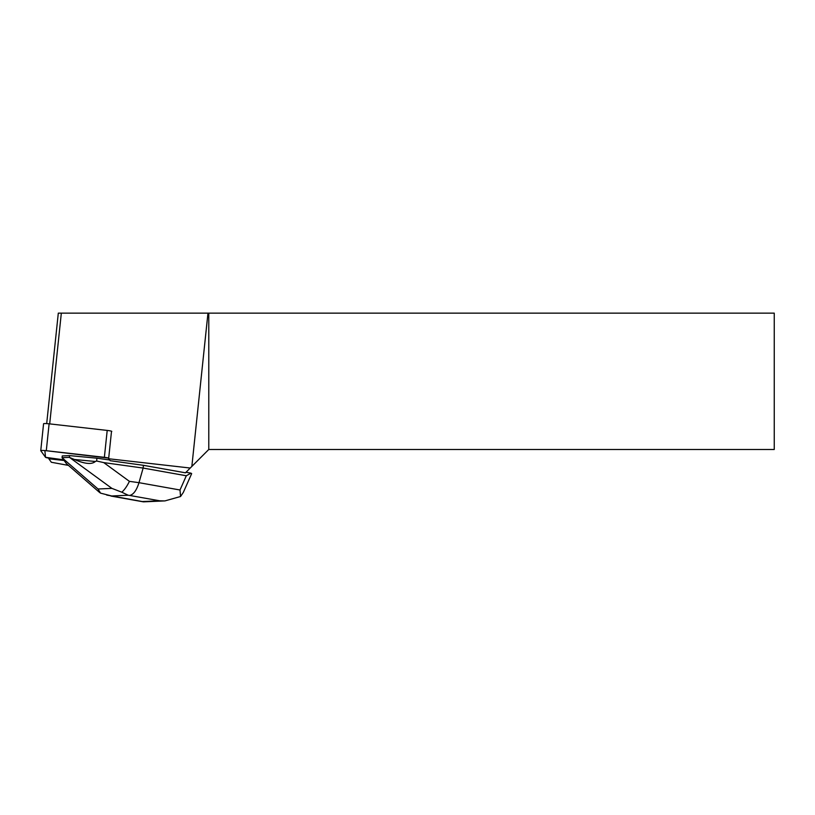 <?xml version="1.0" encoding="UTF-8"?>
<svg xmlns="http://www.w3.org/2000/svg" width="815" height="815" viewBox="0 0 815 815"><rect width="100%" height="100%" fill="white"/><g stroke="black" fill="none" stroke-linecap="round" stroke-linejoin="round"><path stroke-width="1.22" d="M43.592 423.82A5.094 0.53 6 0 1 43.572 423.769A5.094 0.53 6 0 1 49.114 423.82L107.203 430.422A5.094 0.53 6 0 1 111.787 431.39M104.371 457.317L46.292 450.705A5.094 0.53 -174 0 0 40.75 450.654A5.094 0.53 -174 0 0 40.77 450.705L45.538 457.317A5.094 0.53 -174 0 0 50.112 458.274L63.081 459.752L45.528 457.307L44.856 450.563L108.701 458.122A5.094 0.53 -174 0 0 104.371 457.317L107.203 430.422M68.429 465.396L51.355 462.268L48.819 458.753A5.094 0.53 -174 0 0 50.051 458.916L63.57 460.444M111.523 431.227L108.629 458.753A5.094 0.53 -174 0 1 108.894 458.916L110.178 460.699L143.43 465.314L185.453 472.812L208.783 449.483L774.25 449.483L774.25 313.143L58.303 313.143L46.689 423.606M108.629 458.753L190.231 468.034M48.88 458.122L48.819 458.753M208.783 313.143L208.783 449.483M191.851 466.414L207.968 313.143M49.695 423.882L61.329 313.143M186.003 472.262L190.944 473.138L186.319 475.766L143.134 468.065L143.43 465.314M121.792 492.199L111.9 488.379L98.024 489L100.571 493.146L111.675 495.978L128.21 495.245L121.792 492.199C124.451 489.907 126.987 486.29 129.412 481.349L138.978 482.674C136.584 490.386 133.466 494.634 129.626 495.439L159.597 500.787L164.885 500.919L180.553 496.508L180.003 489.998L138.978 482.674L143.134 468.065L103.76 462.604L96.628 461.005L96.924 458.213L109.668 459.986M180.553 496.508L183.304 492.454L191.657 473.647L190.944 473.138M74.43 459.497L95.345 461.484C91.759 464.642 84.791 463.98 74.43 459.497L69.367 457.358L62.062 457.684L62.246 455.931L69.55 455.605L96.924 458.213M62.062 457.684L66.402 463.623L99.226 492.158M69.367 457.358L69.55 455.605M96.628 461.005L95.345 461.484M143.888 501.836L106.684 495.051M100.571 493.146L99.287 492.209M49.114 423.82L46.292 450.705M50.123 458.274L50.051 458.916M112.592 496.192L111.675 495.978M159.597 500.787L142.564 501.541M128.21 495.245L129.626 495.439M186.319 475.766L180.003 489.998M129.412 481.349L103.76 462.604M69.57 457.46L111.9 488.379M98.024 489L62.103 457.786M43.572 423.769L40.75 450.654M164.885 500.899L143.634 501.846M143.267 501.826L110.921 496.05"/></g></svg>

